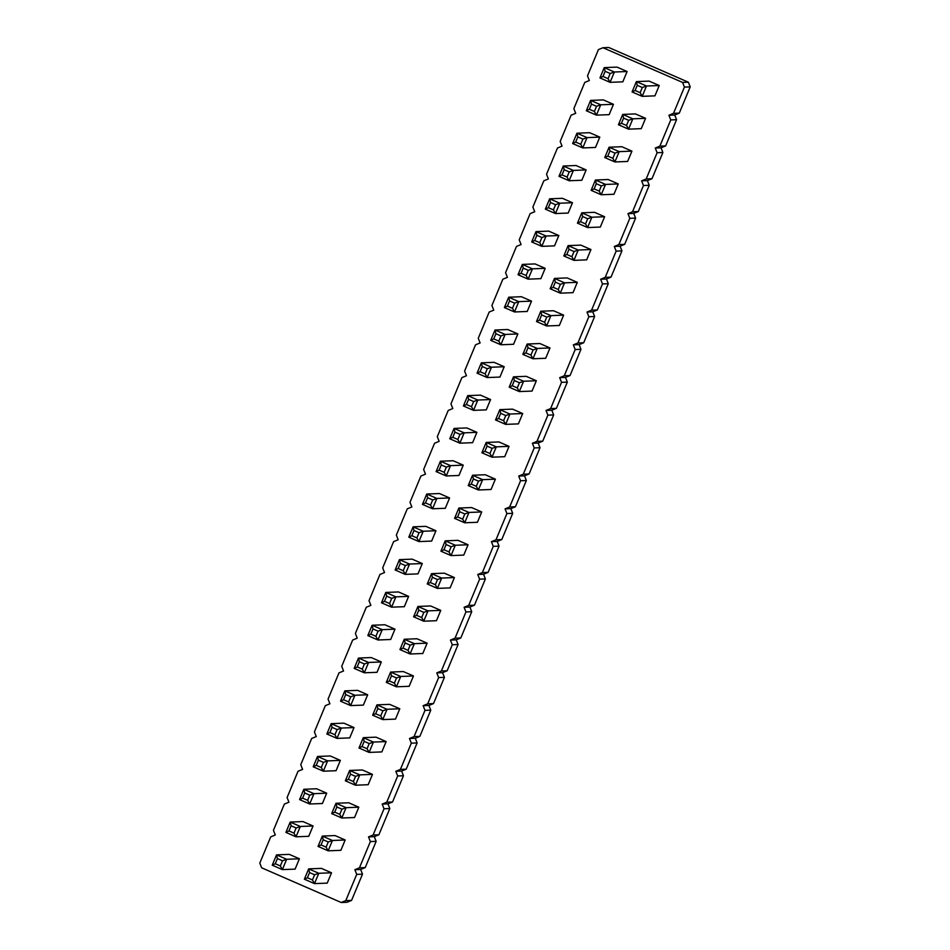 <?xml version="1.0" encoding="UTF-8"?>
<svg xmlns="http://www.w3.org/2000/svg" width="950" height="950" viewBox="0 0 950 950"><rect width="100%" height="100%" fill="white"/><g stroke="black" fill="none" stroke-linecap="round" stroke-linejoin="round"><path stroke-width="1.43" d="M682.575 82.424L684.428 87.103L673.502 113.347L668.919 115.235L670.771 119.914L659.846 146.157L655.262 148.034L657.115 152.713L646.19 178.956L641.606 180.833L643.459 185.511L632.534 211.755L627.962 213.643L629.803 218.322L618.877 244.566L614.306 246.442L616.146 251.121L605.221 277.364L600.649 279.241L602.49 283.931L591.577 310.163L586.993 312.051L588.846 316.73L577.921 342.974L573.337 344.85L575.189 349.529L564.264 375.772L559.681 377.649L561.533 382.339L550.608 408.571L546.024 410.459L547.877 415.138L536.952 441.382L532.38 443.258L534.221 447.937L523.296 474.181L518.724 476.057L520.564 480.747L509.639 506.991L505.067 508.867L506.908 513.546L495.995 539.79L491.411 541.666L493.264 546.345L482.339 572.589L477.755 574.465L479.608 579.156L468.683 605.399L464.099 607.276L465.951 611.954L455.026 638.198L450.442 640.074L452.295 644.753L441.37 670.997L436.798 672.885L438.639 677.564L427.714 703.807L423.142 705.684L424.983 710.363L414.058 736.606L409.486 738.482L411.326 743.161L400.413 769.405L395.829 771.293L397.682 775.972L386.757 802.216L382.173 804.092L384.026 808.771L373.101 835.014L368.517 836.891L370.369 841.569L359.444 867.813L354.861 869.701L356.713 874.38L345.788 900.624L341.216 902.5L261.642 867.801L259.789 863.123L270.714 836.879L275.286 834.991L273.446 830.312L284.371 804.068L288.942 802.192L287.102 797.513L298.027 771.269L302.599 769.393L300.758 764.703L311.683 738.471L316.255 736.582L314.414 731.904L325.327 705.66L329.911 703.784L328.059 699.105L338.984 672.861L343.567 670.985L341.715 666.294L352.64 640.062L357.224 638.174L355.371 633.496L366.296 607.252L370.868 605.376L369.027 600.697L379.952 574.453L384.524 572.577L382.684 567.886L393.609 541.643L398.181 539.766L396.34 535.087L407.265 508.844L411.837 506.968L409.996 502.289L420.909 476.045L425.493 474.157L423.641 469.478L434.566 443.234L439.149 441.358L437.297 436.679L448.222 410.436L452.806 408.559L450.953 403.881L461.878 377.637L466.45 375.749L464.609 371.07L475.534 344.826L480.106 342.95L478.266 338.271L489.191 312.027L493.762 310.151L491.922 305.473L502.847 279.229L507.419 277.341L505.578 272.662L516.491 246.418L521.075 244.542L519.222 239.863L530.148 213.619L534.731 211.743L532.879 207.053L543.804 180.821L548.388 178.933L546.535 174.254L557.46 148.01L562.032 146.134L560.191 141.455L571.116 115.211L575.688 113.335L573.847 108.644L584.773 82.413L589.344 80.524L587.504 75.846L598.429 49.602L603.001 47.726L682.575 82.424L688.358 82.199L608.784 47.5L603.001 47.726M480.451 395.129L490.568 399.546L486.258 409.878L473.527 410.364L463.41 405.959L467.709 395.628L480.451 395.129M454.931 432.131L454.064 428.426L466.794 427.928L476.912 432.345L472.613 442.676L459.871 443.175L449.754 438.758L454.064 428.426L464.182 432.844L459.871 443.175L457.841 439.506L452.782 437.297L454.931 432.131L459.99 434.34L457.841 439.506M422.453 504.367L425.469 502.906L427.631 497.741L426.752 494.036L439.482 493.537L449.599 497.954L445.301 508.286L432.571 508.772L422.453 504.367L426.752 494.036L436.869 498.441L449.599 497.954M453.138 460.738L463.256 465.144L458.957 475.475L446.227 475.974L436.109 471.556L440.408 461.225L453.138 460.738M481.876 452.77L484.904 451.309L487.053 446.144L486.186 442.439L498.916 441.94L509.034 446.358L504.735 456.689L491.993 457.176L481.876 452.77L486.186 442.439L496.304 446.844L509.034 446.358M485.26 474.751L495.378 479.156L491.079 489.488L478.349 489.986L468.231 485.569L472.53 475.238L485.26 474.751M454.575 518.367L457.603 516.919L459.753 511.753L458.874 508.036L471.604 507.549L481.721 511.955L477.423 522.286L464.692 522.785L454.575 518.367L458.874 508.036L468.991 512.454L481.721 511.955M495.532 419.959L498.56 418.511L500.709 413.345L499.843 409.628L512.572 409.141L522.69 413.547L518.391 423.878L505.649 424.377L495.532 419.959L499.843 409.628L509.96 414.046L522.69 413.547M413.974 530.539L413.096 526.834L425.826 526.347L435.943 530.753L431.644 541.084L418.914 541.583L408.797 537.166L413.096 526.834L423.213 531.252L418.914 541.583L416.884 537.914L411.825 535.705L413.974 530.539L419.033 532.748L416.884 537.914M446.096 544.552L445.218 540.847L457.947 540.348L468.065 544.766L463.766 555.097L451.036 555.584L440.919 551.178L445.218 540.847L455.335 545.253L451.036 555.584L449.006 551.926L443.947 549.717L446.096 544.552L451.155 546.761L449.006 551.926M389.678 704.366L399.796 708.783L395.497 719.114L382.767 719.601L372.649 715.196L376.948 704.864L389.678 704.366M391.471 675.771L390.604 672.054L403.334 671.567L413.452 675.972L409.153 686.304L396.411 686.803L386.294 682.385L390.604 672.054L400.722 676.471L396.411 686.803L394.381 683.133L389.322 680.936L391.471 675.771L396.53 677.967L394.381 683.133M345.693 694.557L344.826 690.852L357.556 690.353L367.674 694.771L363.375 705.102L350.645 705.589L340.527 701.183L344.826 690.852L354.944 695.258L350.645 705.589L348.603 701.931L343.544 699.722L345.693 694.557L350.752 696.766L348.603 701.931M371.213 657.554L381.33 661.96L377.031 672.303L364.289 672.79L354.172 668.384L358.483 658.053L371.213 657.554M384.869 624.756L394.986 629.161L390.676 639.492L377.946 639.991L367.828 635.574L372.127 625.242L384.869 624.756M405.128 642.96L404.261 639.255L416.991 638.756L427.108 643.174L422.809 653.505L410.067 653.992L399.95 649.586L404.261 639.255L414.378 643.661L410.067 653.992L408.037 650.334L402.978 648.126L405.128 642.96L410.186 645.169L408.037 650.334M418.784 610.161L417.905 606.456L430.647 605.957L440.764 610.363L436.454 620.706L423.724 621.193L413.606 616.788L417.905 606.456L428.022 610.862L423.724 621.193L421.693 617.536L416.634 615.327L418.784 610.161L423.843 612.37L421.693 617.536M398.513 591.945L408.631 596.362L404.332 606.694L391.602 607.181L381.484 602.775L385.783 592.444L398.513 591.945M395.141 569.976L398.169 568.516L400.318 563.35L399.439 559.633L412.169 559.146L422.287 563.552L417.988 573.883L405.258 574.382L395.141 569.976L399.439 559.633L409.557 564.051L422.287 563.552M432.44 577.351L431.561 573.646L444.291 573.159L454.409 577.564L450.11 587.896L437.38 588.394L427.262 583.977L431.561 573.646L441.679 578.063L437.38 588.394L435.349 584.725L430.291 582.516L432.44 577.351L437.499 579.559L435.349 584.725M609.947 150.919L609.069 147.214L621.811 146.716L631.928 151.133L627.617 161.464L614.887 161.951L604.77 157.546L609.069 147.214L619.186 151.62L614.887 161.951L612.857 158.294L607.798 156.085L609.947 150.919L615.006 153.128L612.857 158.294M608.154 179.514L618.272 183.932L613.973 194.263L601.231 194.762L591.114 190.344L595.424 180.013L608.154 179.514M594.498 212.325L604.616 216.731L600.317 227.062L587.575 227.561L577.457 223.143L581.768 212.812L594.498 212.325M541.678 314.937L540.799 311.22L553.529 310.733L563.647 315.139L559.348 325.47L546.618 325.969L536.501 321.551L540.799 311.22L550.917 315.637L546.618 325.969L544.587 322.299L539.529 320.103L541.678 314.937L546.737 317.134L544.587 322.299M555.334 282.126L554.456 278.421L567.186 277.923L577.303 282.34L573.004 292.671L560.274 293.17L550.157 288.752L554.456 278.421L564.573 282.839L560.274 293.17L558.244 289.501L553.185 287.292L555.334 282.126L560.393 284.335L558.244 289.501M568.991 249.328L568.112 245.623L580.842 245.124L590.959 249.541L586.661 259.873L573.931 260.359L563.813 255.954L568.112 245.623L578.229 250.028L573.931 260.359L571.888 256.702L566.829 254.493L568.991 249.328L574.049 251.536L571.888 256.702M526.229 376.331L536.346 380.748L532.036 391.079L519.306 391.578L509.188 387.161L513.487 376.829L526.229 376.331M528.022 347.736L527.143 344.031L539.873 343.532L549.991 347.949L545.692 358.281L532.962 358.767L522.844 354.362L527.143 344.031L537.261 348.436L532.962 358.767L530.931 355.11L525.872 352.901L528.022 347.736L533.081 349.944L530.931 355.11M490.723 340.349L493.751 338.889L495.9 333.723L495.021 330.018L507.751 329.519L517.869 333.937L513.57 344.268L500.84 344.767L490.723 340.349L495.021 330.018L505.139 334.436L517.869 333.937M477.066 373.148L480.094 371.699L482.244 366.534L481.365 362.817L494.095 362.33L504.213 366.736L499.914 377.067L487.184 377.566L477.066 373.148L481.365 362.817L491.483 367.234L504.213 366.736M521.408 296.721L531.525 301.138L527.226 311.469L514.496 311.956L504.379 307.551L508.678 297.219L521.408 296.721M535.064 263.922L545.181 268.327L540.883 278.659L528.153 279.158L518.035 274.74L522.334 264.409L535.064 263.922M564.169 169.717L563.291 166.001L576.033 165.514L586.15 169.919L581.839 180.251L569.109 180.749L558.992 176.332L563.291 166.001L573.408 170.418L569.109 180.749L567.079 177.08L562.02 174.883L564.169 169.717L569.228 171.914L567.079 177.08M531.691 241.941L534.707 240.481L536.857 235.315L535.99 231.61L548.72 231.111L558.837 235.529L554.539 245.86L541.809 246.359L531.691 241.941L535.99 231.61L546.107 236.027L558.837 235.529M550.513 202.516L549.646 198.811L562.376 198.312L572.494 202.73L568.195 213.061L555.453 213.548L545.336 209.143L549.646 198.811L559.764 203.217L555.453 213.548L553.423 209.891L548.364 207.682L550.513 202.516L555.572 204.725L553.423 209.891M577.826 136.907L576.947 133.202L589.677 132.703L599.794 137.121L595.496 147.452L582.766 147.939L572.648 143.533L576.947 133.202L587.064 137.607L582.766 147.939L580.735 144.281L575.676 142.072L577.826 136.907L582.884 139.116L580.735 144.281M304.736 792.965L303.858 789.26L316.588 788.761L326.705 793.179L322.406 803.51L309.676 804.009L299.559 799.591L303.858 789.26L313.975 793.678L309.676 804.009L307.646 800.339L302.587 798.131L304.736 792.965L309.795 795.174L307.646 800.339M318.392 760.166L317.514 756.461L330.244 755.962L340.361 760.38L336.062 770.711L323.332 771.198L313.215 766.793L317.514 756.461L327.631 760.867L323.332 771.198L321.302 767.541L316.243 765.332L318.392 760.166L323.451 762.375L321.302 767.541M332.049 727.367L331.17 723.651L343.9 723.164L354.017 727.569L349.719 737.901L336.989 738.399L326.871 733.982L331.17 723.651L341.287 728.068L336.989 738.399L334.946 734.73L329.887 732.533L332.049 727.367L337.108 729.564L334.946 734.73M345.337 780.793L348.365 779.344L350.514 774.179L349.636 770.462L362.366 769.975L372.483 774.381L368.184 784.712L355.454 785.211L345.337 780.793L349.636 770.462L359.753 774.879L372.483 774.381M364.171 741.368L363.292 737.663L376.022 737.164L386.139 741.582L381.841 751.913L369.111 752.412L358.993 747.994L363.292 737.663L373.409 742.069L369.111 752.412L367.08 748.742L362.021 746.534L364.171 741.368L369.229 743.577L367.08 748.742M336.858 806.977L335.979 803.273L348.709 802.774L358.827 807.191L354.528 817.523L341.798 818.009L331.681 813.604L335.979 803.273L346.097 807.678L341.798 818.009L339.767 814.352L334.709 812.143L336.858 806.977L341.917 809.186L339.767 814.352M291.08 825.776L290.201 822.059L302.931 821.572L313.049 825.977L308.75 836.309L296.02 836.807L285.902 832.39L290.201 822.059L300.319 826.476L296.02 836.807L293.989 833.138L288.931 830.941L291.08 825.776L296.139 827.972L293.989 833.138M323.202 839.776L322.323 836.071L335.065 835.572L345.183 839.99L340.872 850.321L328.142 850.82L318.024 846.403L322.323 836.071L332.441 840.489L328.142 850.82L326.111 847.151L321.053 844.942L323.202 839.776L328.261 841.985L326.111 847.151M309.546 872.587L308.679 868.87L321.409 868.383L331.526 872.789L327.228 883.12L314.486 883.619L304.368 879.201L308.679 868.87L318.796 873.288L314.486 883.619L312.455 879.949L307.396 877.752L309.546 872.587L314.604 874.784L312.455 879.949M277.424 858.574L276.545 854.869L289.287 854.371L299.404 858.788L295.094 869.119L282.364 869.606L272.246 865.201L276.545 854.869L286.663 859.275L282.364 869.606L280.333 865.949L275.274 863.74L277.424 858.574L282.483 860.783L280.333 865.949M603.333 99.904L613.451 104.31L609.152 114.653L596.422 115.14L586.304 110.734L590.603 100.403L603.333 99.904M618.426 124.735L621.454 123.286L623.604 118.121L622.725 114.404L635.455 113.917L645.572 118.323L641.274 128.654L628.544 129.153L618.426 124.735L622.725 114.404L632.842 118.821L645.572 118.323M605.138 71.297L604.259 67.593L616.989 67.106L627.107 71.511L622.808 81.843L610.078 82.341L599.961 77.924L604.259 67.593L614.377 72.01L610.078 82.341L608.047 78.672L602.989 76.475L605.138 71.297L610.197 73.506L608.047 78.672M649.111 81.106L659.229 85.524L654.93 95.855L642.2 96.342L632.082 91.936L636.381 81.605L649.111 81.106M684.428 87.103L690.211 86.877L679.286 113.121L674.714 115.009L676.554 119.688L665.629 145.932L661.057 147.808L662.898 152.487L651.973 178.731L647.401 180.607L649.242 185.297L638.317 211.529L633.745 213.417L635.586 218.096L624.672 244.34L620.089 246.216L621.941 250.895L611.016 277.139L606.433 279.015L608.285 283.706L597.36 309.938L592.776 311.826L594.629 316.504L583.704 342.748L579.132 344.624L580.972 349.303L570.048 375.547L565.476 377.423L567.316 382.114L556.391 408.358L551.819 410.234L553.66 414.912L542.735 441.156L538.163 443.032L540.004 447.711L529.091 473.955L524.507 475.843L526.359 480.522L515.434 506.766L510.851 508.642L512.703 513.321L501.778 539.564L497.194 541.441L499.047 546.119L488.122 572.363L483.55 574.251L485.391 578.93L474.466 605.174L469.894 607.05L471.734 611.729L460.809 637.972L456.238 639.849L458.078 644.528L447.153 670.771L442.581 672.659L444.422 677.338L433.509 703.582L428.925 705.458L430.777 710.137L419.853 736.381L415.269 738.257L417.121 742.947L406.196 769.179L401.613 771.068L403.465 775.746L392.54 801.99L387.968 803.866L389.809 808.545L378.884 834.789L374.312 836.665L376.152 841.356L365.228 867.587L360.656 869.476L362.496 874.154L351.571 900.398L346.999 902.274L341.216 902.5M690.211 86.877L688.358 82.199M673.502 113.347L679.286 113.121M668.919 115.235L674.714 115.009M670.771 119.914L676.554 119.688M659.846 146.157L665.629 145.932M655.262 148.034L661.057 147.808M657.115 152.713L662.898 152.487M646.19 178.956L651.973 178.731M641.606 180.833L647.401 180.607M643.459 185.511L649.242 185.297M632.534 211.755L638.317 211.529M627.962 213.643L633.745 213.417M629.803 218.322L635.586 218.096M618.877 244.566L624.672 244.34M614.306 246.442L620.089 246.216M616.146 251.121L621.941 250.895M605.221 277.364L611.016 277.139M600.649 279.241L606.433 279.015M602.49 283.931L608.285 283.706M591.577 310.163L597.36 309.938M586.993 312.051L592.776 311.826M588.846 316.73L594.629 316.504M577.921 342.974L583.704 342.748M573.337 344.85L579.132 344.624M575.189 349.529L580.972 349.303M564.264 375.772L570.048 375.547M559.681 377.649L565.476 377.423M561.533 382.339L567.316 382.114M550.608 408.571L556.391 408.358M546.024 410.459L551.819 410.234M547.877 415.138L553.66 414.912M536.952 441.382L542.735 441.156M532.38 443.258L538.163 443.032M534.221 447.937L540.004 447.711M523.296 474.181L529.091 473.955M518.724 476.057L524.507 475.843M520.564 480.747L526.359 480.522M509.639 506.991L515.434 506.766M505.067 508.867L510.851 508.642M506.908 513.546L512.703 513.321M495.995 539.79L501.778 539.564M491.411 541.666L497.194 541.441M493.264 546.345L499.047 546.119M482.339 572.589L488.122 572.363M477.755 574.465L483.55 574.251M479.608 579.156L485.391 578.93M468.683 605.399L474.466 605.174M464.099 607.276L469.894 607.05M465.951 611.954L471.734 611.729M455.026 638.198L460.809 637.972M450.442 640.074L456.238 639.849M452.295 644.753L458.078 644.528M441.37 670.997L447.153 670.771M436.798 672.885L442.581 672.659M438.639 677.564L444.422 677.338M427.714 703.807L433.509 703.582M423.142 705.684L428.925 705.458M424.983 710.363L430.777 710.137M414.058 736.606L419.853 736.381M409.486 738.482L415.269 738.257M411.326 743.161L417.121 742.947M400.413 769.405L406.196 769.179M395.829 771.293L401.613 771.068M397.682 775.972L403.465 775.746M386.757 802.216L392.54 801.99M382.173 804.092L387.968 803.866M384.026 808.771L389.809 808.545M373.101 835.014L378.884 834.789M368.517 836.891L374.312 836.665M370.369 841.569L376.152 841.356M359.444 867.813L365.228 867.587M354.861 869.701L360.656 869.476M356.713 874.38L362.496 874.154M345.788 900.624L351.571 900.398M468.588 399.332L467.709 395.628L477.826 400.033L473.527 410.364L471.497 406.707L466.438 404.498L468.588 399.332L473.646 401.541L471.497 406.707M473.646 401.541L477.826 400.033L490.568 399.546M459.99 434.34L464.182 432.844L476.912 432.345M427.631 497.741L432.689 499.949L436.869 498.441L432.571 508.772L430.528 505.115L425.469 502.906M441.275 464.942L440.408 461.225L450.526 465.642L446.227 475.974L444.184 472.316L439.126 470.108L441.275 464.942L446.334 467.139L444.184 472.316M446.334 467.139L450.526 465.642L463.256 465.144M487.053 446.144L492.112 448.353L496.304 446.844L491.993 457.176L489.963 453.518L484.904 451.309M473.409 478.942L472.53 475.238L482.647 479.655L478.349 489.986L476.306 486.317L471.247 484.108L473.409 478.942L478.468 481.151L476.306 486.317M478.468 481.151L482.647 479.655L495.378 479.156M459.753 511.753L464.811 513.962L468.991 512.454L464.692 522.785L462.662 519.128L457.603 516.919M500.709 413.345L505.768 415.542L509.96 414.046L505.649 424.377L503.619 420.707L498.56 418.511M419.033 532.748L423.213 531.252L435.943 530.753M451.155 546.761L455.335 545.253L468.065 544.766M377.827 708.569L376.948 704.864L387.066 709.27L382.767 719.601L380.724 715.944L375.666 713.735L377.827 708.569L382.886 710.778L380.724 715.944M382.886 710.778L387.066 709.27L399.796 708.783M396.53 677.967L400.722 676.471L413.452 675.972M350.752 696.766L354.944 695.258L367.674 694.771M359.349 661.758L358.483 658.053L368.6 662.459L364.289 672.79L362.259 669.133L357.2 666.924L359.349 661.758L364.408 663.967L362.259 669.133M364.408 663.967L368.6 662.459L381.33 661.96M373.006 628.947L372.127 625.242L382.244 629.66L377.946 639.991L375.915 636.322L370.856 634.113L373.006 628.947L378.064 631.156L375.915 636.322M378.064 631.156L382.244 629.66L394.986 629.161M410.186 645.169L414.378 643.661L427.108 643.174M423.843 612.37L428.022 610.862L440.764 610.363M386.662 596.149L385.783 592.444L395.901 596.849L391.602 607.181L389.571 603.523L384.512 601.314L386.662 596.149L391.721 598.357L389.571 603.523M391.721 598.357L395.901 596.849L408.631 596.362M400.318 563.35L405.377 565.559L409.557 564.051L405.258 574.382L403.228 570.724L398.169 568.516M437.499 579.559L441.679 578.063L454.409 577.564M615.006 153.128L619.186 151.62L631.928 151.133M596.291 183.718L595.424 180.013L605.542 184.419L601.231 194.762L599.201 191.092L594.142 188.884L596.291 183.718L601.35 185.927L599.201 191.092M601.35 185.927L605.542 184.419L618.272 183.932M582.635 216.529L581.768 212.812L591.886 217.229L587.575 227.561L585.544 223.891L580.486 221.694L582.635 216.529L587.694 218.726L585.544 223.891M587.694 218.726L591.886 217.229L604.616 216.731M546.737 317.134L550.917 315.637L563.647 315.139M560.393 284.335L564.573 282.839L577.303 282.34M574.049 251.536L578.229 250.028L590.959 249.541M514.366 380.534L513.487 376.829L523.604 381.247L519.306 391.578L517.275 387.909L512.216 385.7L514.366 380.534L519.424 382.743L517.275 387.909M519.424 382.743L523.604 381.247L536.346 380.748M533.081 349.944L537.261 348.436L549.991 347.949M495.9 333.723L500.959 335.932L505.139 334.436L500.84 344.767L498.809 341.098L493.751 338.889M482.244 366.534L487.303 368.731L491.483 367.234L487.184 377.566L485.153 373.896L480.094 371.699M509.556 300.924L508.678 297.219L518.795 301.625L514.496 311.956L512.466 308.299L507.407 306.09L509.556 300.924L514.615 303.133L512.466 308.299M514.615 303.133L518.795 301.625L531.525 301.138M523.212 268.126L522.334 264.409L532.451 268.826L528.153 279.158L526.11 275.488L521.051 273.291L523.212 268.126L528.271 270.322L526.11 275.488M528.271 270.322L532.451 268.826L545.181 268.327M569.228 171.914L573.408 170.418L586.15 169.919M536.857 235.315L541.916 237.524L546.107 236.027L541.809 246.359L539.766 242.689L534.707 240.481M555.572 204.725L559.764 203.217L572.494 202.73M582.884 139.116L587.064 137.607L599.794 137.121M309.795 795.174L313.975 793.678L326.705 793.179M323.451 762.375L327.631 760.867L340.361 760.38M337.108 729.564L341.287 728.068L354.017 727.569M350.514 774.179L355.573 776.376L359.753 774.879L355.454 785.211L353.424 781.541L348.365 779.344M369.229 743.577L373.409 742.069L386.139 741.582M341.917 809.186L346.097 807.678L358.827 807.191M296.139 827.972L300.319 826.476L313.049 825.977M328.261 841.985L332.441 840.489L345.183 839.99M314.604 874.784L318.796 873.288L331.526 872.789M282.483 860.783L286.663 859.275L299.404 858.788M591.482 104.108L590.603 100.403L600.721 104.809L596.422 115.14L594.391 111.482L589.332 109.274L591.482 104.108L596.541 106.317L594.391 111.482M596.541 106.317L600.721 104.809L613.451 104.31M623.604 118.121L628.663 120.317L632.842 118.821L628.544 129.153L626.513 125.483L621.454 123.286M610.197 73.506L614.377 72.01L627.107 71.511M637.26 85.31L636.381 81.605L646.499 86.011L642.2 96.342L640.169 92.684L635.111 90.476L637.26 85.31L642.319 87.519L640.169 92.684M642.319 87.519L646.499 86.011L659.229 85.524M463.41 405.959L466.438 404.498M449.754 438.758L452.782 437.297M432.689 499.949L430.528 505.115M436.109 471.556L439.126 470.108M492.112 448.353L489.963 453.518M468.231 485.569L471.247 484.108M464.811 513.962L462.662 519.128M505.768 415.542L503.619 420.707M408.797 537.166L411.825 535.705M440.919 551.178L443.947 549.717M372.649 715.196L375.666 713.735M386.294 682.385L389.322 680.936M340.527 701.183L343.544 699.722M354.172 668.384L357.2 666.924M367.828 635.574L370.856 634.113M399.95 649.586L402.978 648.126M413.606 616.788L416.634 615.327M381.484 602.775L384.512 601.314M405.377 565.559L403.228 570.724M427.262 583.977L430.291 582.516M604.77 157.546L607.798 156.085M591.114 190.344L594.142 188.884M577.457 223.143L580.486 221.694M536.501 321.551L539.529 320.103M550.157 288.752L553.185 287.292M563.813 255.954L566.829 254.493M509.188 387.161L512.216 385.7M522.844 354.362L525.872 352.901M500.959 335.932L498.809 341.098M487.303 368.731L485.153 373.896M504.379 307.551L507.407 306.09M518.035 274.74L521.051 273.291M558.992 176.332L562.02 174.883M541.916 237.524L539.766 242.689M545.336 209.143L548.364 207.682M572.648 143.533L575.676 142.072M299.559 799.591L302.587 798.131M313.215 766.793L316.243 765.332M326.871 733.982L329.887 732.533M355.573 776.376L353.424 781.541M358.993 747.994L362.021 746.534M331.681 813.604L334.709 812.143M285.902 832.39L288.931 830.941M318.024 846.403L321.053 844.942M304.368 879.201L307.396 877.752M272.246 865.201L275.274 863.74M586.304 110.734L589.332 109.274M628.663 120.317L626.513 125.483M599.961 77.924L602.989 76.475M632.082 91.936L635.111 90.476"/></g></svg>
